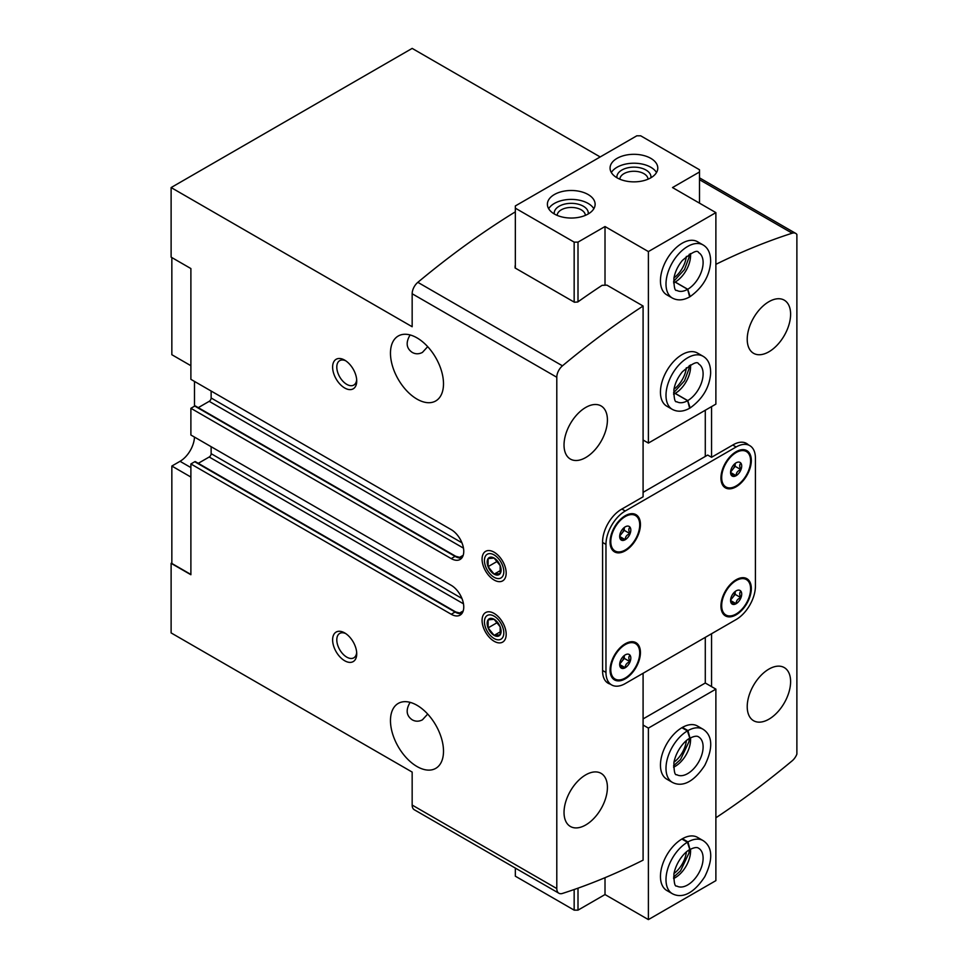<?xml version="1.0" encoding="UTF-8"?>
<svg xmlns="http://www.w3.org/2000/svg" width="968" height="968" viewBox="0 0 968 968"><rect width="100%" height="100%" fill="white"/><g stroke="black" fill="none" stroke-linecap="round" stroke-linejoin="round"><path stroke-width="1.45" d="M731.312 468.814A7.877 4.55 -60 0 1 736.14 462.813A7.877 4.55 -60 0 1 738.124 462.099A7.877 4.55 -60 0 1 740.956 463.249C739.298 464.434 739.298 466.576 740.956 469.674C737.701 470.714 736.091 472.711 736.14 475.675C732.873 474.574 731.264 474.429 731.312 475.24A7.877 4.55 -60 0 1 730.937 474.538A7.877 4.55 -60 0 1 731.312 468.814M740.956 463.249A7.877 4.55 -60 0 1 740.956 469.674A7.877 4.55 -60 0 1 736.14 475.675A7.877 4.55 -60 0 1 731.312 475.24M620.428 532.836A7.877 4.55 -60 0 1 625.255 526.834A7.877 4.55 -60 0 1 627.24 526.108A7.877 4.55 -60 0 1 630.071 527.27C628.426 528.455 628.426 530.597 630.071 533.695C626.816 534.735 625.207 536.732 625.255 539.696C621.988 538.595 620.391 538.45 620.428 539.261A7.877 4.55 -60 0 1 620.052 538.559A7.877 4.55 -60 0 1 620.428 532.836M630.071 527.27A7.877 4.55 -60 0 1 630.071 533.695A7.877 4.55 -60 0 1 625.255 539.696A7.877 4.55 -60 0 1 620.428 539.261M731.312 596.857A7.877 4.55 -60 0 1 736.14 590.855A7.877 4.55 -60 0 1 738.124 590.129A7.877 4.55 -60 0 1 740.956 591.291C739.298 592.464 739.298 594.618 740.956 597.716C737.701 598.756 736.091 600.753 736.14 603.705C732.873 602.616 731.264 602.471 731.312 603.282A7.877 4.55 -60 0 1 730.937 602.58A7.877 4.55 -60 0 1 731.312 596.857M740.956 591.291A7.877 4.55 -60 0 1 740.956 597.716A7.877 4.55 -60 0 1 736.14 603.705A7.877 4.55 -60 0 1 731.312 603.282M620.428 660.866A7.877 4.55 -60 0 1 625.255 654.876A7.877 4.55 -60 0 1 627.24 654.15A7.877 4.55 -60 0 1 630.071 655.3C628.426 656.485 628.426 658.627 630.071 661.725C626.816 662.765 625.207 664.774 625.255 667.726C621.988 666.625 620.391 666.48 620.428 667.303A7.877 4.55 -60 0 1 620.052 666.601A7.877 4.55 -60 0 1 620.428 660.866M630.071 655.3A7.877 4.55 -60 0 1 630.071 661.725A7.877 4.55 -60 0 1 625.255 667.726A7.877 4.55 -60 0 1 620.428 667.303M416.99 399.106A37.498 21.647 -120 0 0 435.733 400.958A37.498 21.647 -120 0 0 435.733 357.664A37.498 21.647 -120 0 0 398.235 336.017A37.498 21.647 -120 0 0 392.488 366.061A37.498 21.647 -120 0 0 416.99 399.106M427.699 346.665L422.423 352.412C418.878 354.252 415.454 354.24 412.174 352.376C406.294 348.298 405.604 342.49 410.117 334.952M416.99 766.511A37.498 21.647 -120 0 0 435.733 768.374A37.498 21.647 -120 0 0 435.733 725.068A37.498 21.647 -120 0 0 398.235 703.421A37.498 21.647 -120 0 0 392.488 733.466A37.498 21.647 -120 0 0 416.99 766.511M427.699 714.069L422.423 719.829C418.878 721.656 415.454 721.644 412.174 719.793C406.294 715.703 405.604 709.895 410.117 702.357M515.339 211.835A749.97 432.999 120 0 0 417.837 282.329A10.224 5.905 120 0 0 412.162 293.752L412.162 326.736L171.118 187.562L171.118 257.149L190.89 268.559L190.89 379.347L451.221 529.641A17.727 10.237 -120 0 1 462.801 545.262A17.727 10.237 -120 0 1 460.078 559.468A17.727 10.237 -120 0 1 451.221 558.596L455.069 556.37A1.367 0.786 120 0 1 455.759 556.298L195.427 406.003A1.367 0.786 120 0 0 194.737 406.064L190.89 408.29L190.89 435.007L451.221 585.313A17.727 10.237 -120 0 1 462.801 600.934A17.727 10.237 -120 0 1 460.078 615.14A17.727 10.237 -120 0 1 451.221 614.256L455.069 612.03A1.367 0.786 120 0 1 455.759 611.97L195.427 461.663A1.367 0.786 120 0 0 194.737 461.736L190.89 463.962L190.89 574.738L171.118 563.328L171.844 562.904M463.466 603.802L209.209 457.005L198.271 463.309M209.209 457.005A2.723 1.573 120 0 0 211.133 453.665L211.133 446.708M463.466 548.13L209.209 401.333L198.271 407.649M209.209 401.333A2.723 1.573 120 0 0 211.133 397.993L211.133 391.036M190.89 574.46L171.844 563.461L171.844 466.044L180.036 461.312A20.449 11.81 120 0 0 194.483 437.088M744.477 442.57A26.584 15.355 120 0 0 744.465 442.57L749.776 445.631A27.273 15.742 120 0 0 736.14 446.974L625.255 510.995A27.273 15.742 120 0 0 605.968 544.403L605.968 672.433A27.273 15.742 120 0 0 611.619 684.92A27.273 15.742 120 0 0 625.255 683.565L736.14 619.544A27.273 15.742 120 0 0 755.415 586.148L755.415 458.118A27.273 15.742 120 0 0 749.776 445.631M610.179 684.086A26.584 15.355 120 0 1 608.098 683.214A26.584 15.355 120 0 1 602.592 671.042L602.592 541.886A26.584 15.355 120 0 1 621.395 509.325L643.091 496.802L643.091 306.021A749.97 432.999 120 0 0 562.456 365.831A10.224 5.905 120 0 0 556.794 377.254L556.794 888.563A10.224 5.905 120 0 0 558.911 893.246A10.224 5.905 120 0 0 562.456 893.44A749.97 432.999 120 0 0 643.091 860.153L643.091 673.268M606.319 681.859L611.619 684.92M600.184 156.949L412.162 48.4L171.118 187.562M494.128 641.264A17.049 9.837 -120 0 0 506.179 634.306A17.049 9.837 -120 0 0 494.128 613.422A17.049 9.837 -120 0 0 482.076 620.379A17.049 9.837 -120 0 0 494.128 641.264M494.128 580.026A17.049 9.837 -120 0 0 506.179 573.068A17.049 9.837 -120 0 0 494.128 552.196A17.049 9.837 -120 0 0 482.076 559.153A17.049 9.837 -120 0 0 494.128 580.026M344.668 387.974A17.049 9.837 -120 0 0 356.732 381.017A17.049 9.837 -120 0 0 344.668 360.132A17.049 9.837 -120 0 0 332.617 367.102A17.049 9.837 -120 0 0 344.668 387.974M344.668 660.745A17.049 9.837 -120 0 0 356.732 653.787A17.049 9.837 -120 0 0 344.668 632.915A17.049 9.837 -120 0 0 332.617 639.872A17.049 9.837 -120 0 0 344.668 660.745M451.221 558.596L190.89 408.29M451.221 614.256L190.89 463.962M171.118 563.328L171.118 632.915L412.162 772.077L412.162 805.061A10.224 5.905 120 0 0 414.28 809.744L558.911 893.246M715.884 264.337A749.97 432.999 120 0 1 792.175 233.203A10.224 5.905 120 0 1 795.732 233.409A10.224 5.905 120 0 1 796.882 234.474L796.882 754.12A10.224 5.905 120 0 1 792.175 760.812A749.97 432.999 120 0 1 715.884 817.779M585.725 457.549A30.686 17.714 -60 0 1 570.382 459.074A30.686 17.714 -60 0 1 570.382 423.645A30.686 17.714 -60 0 1 601.067 405.931A30.686 17.714 -60 0 1 605.762 430.518A30.686 17.714 -60 0 1 585.725 457.549M585.725 824.966A30.686 17.714 -60 0 1 570.382 826.478A30.686 17.714 -60 0 1 570.382 791.062A30.686 17.714 -60 0 1 601.067 773.347A30.686 17.714 -60 0 1 605.762 797.922A30.686 17.714 -60 0 1 585.725 824.966M768.919 351.783A30.686 17.714 -60 0 1 753.576 353.308A30.686 17.714 -60 0 1 753.576 317.879A30.686 17.714 -60 0 1 784.261 300.165A30.686 17.714 -60 0 1 788.956 324.752A30.686 17.714 -60 0 1 768.919 351.783M768.919 719.2A30.686 17.714 -60 0 1 753.576 720.712A30.686 17.714 -60 0 1 753.576 685.284A30.686 17.714 -60 0 1 784.261 667.581A30.686 17.714 -60 0 1 788.956 692.156A30.686 17.714 -60 0 1 768.919 719.2M711.553 406.62L711.553 457.283L733.248 444.748A26.584 15.355 120 0 1 746.534 443.441A26.584 15.355 120 0 1 748.325 444.796M711.553 633.75L711.553 686.627M643.091 306.021L606.936 285.149L602.108 285.33A749.97 432.999 -60 0 0 577.763 301.992L574.399 302.222L515.097 267.979L515.097 265.801L515.097 267.979M643.091 492.349L707.693 455.057L711.553 457.283M625.255 678.834A21.477 12.402 -60 0 1 614.511 679.899A21.477 12.402 -60 0 1 614.511 655.106A21.477 12.402 -60 0 1 635.988 642.704A21.477 12.402 -60 0 1 639.279 659.91A21.477 12.402 -60 0 1 625.255 678.834M736.14 614.813A21.477 12.402 -60 0 1 725.395 615.878A21.477 12.402 -60 0 1 725.395 591.085A21.477 12.402 -60 0 1 746.872 578.683A21.477 12.402 -60 0 1 750.164 595.889A21.477 12.402 -60 0 1 736.14 614.813M736.14 486.783A21.477 12.402 -60 0 1 725.395 487.848A21.477 12.402 -60 0 1 725.395 463.043A21.477 12.402 -60 0 1 746.872 450.652A21.477 12.402 -60 0 1 750.164 467.859A21.477 12.402 -60 0 1 736.14 486.783M625.255 550.804A21.477 12.402 -60 0 1 614.511 551.857A21.477 12.402 -60 0 1 614.511 527.064A21.477 12.402 -60 0 1 635.988 514.661A21.477 12.402 -60 0 1 639.279 531.88A21.477 12.402 -60 0 1 625.255 550.804M171.844 257.573L171.844 354.711L190.89 365.71M194.495 381.428L194.495 406.209M190.89 477.042L171.844 466.044M345.77 633.604A14.097 8.131 -120 0 0 339.72 633.423A14.097 8.131 -120 0 0 337.554 644.712A14.097 8.131 -120 0 0 346.762 657.127A14.097 8.131 -120 0 0 353.804 657.829A14.097 8.131 -120 0 0 356.672 652.492M345.77 360.822A14.097 8.131 -120 0 0 339.72 360.641A14.097 8.131 -120 0 0 337.554 371.942A14.097 8.131 -120 0 0 346.762 384.356A14.097 8.131 -120 0 0 353.804 385.058A14.097 8.131 -120 0 0 356.672 379.722M621.456 551.566A21.477 12.402 -60 0 1 614.051 551.566M635.504 514.407A21.477 12.402 -60 0 1 639.207 520.82M732.34 487.557A21.477 12.402 -60 0 1 724.923 487.545M746.376 450.386A21.477 12.402 -60 0 1 750.091 456.799M625.255 549.969A20.449 11.81 -60 0 1 615.031 550.974A20.449 11.81 -60 0 1 615.031 527.354A20.449 11.81 -60 0 1 635.48 515.545A20.449 11.81 -60 0 1 638.614 531.94A20.449 11.81 -60 0 1 625.255 549.969M615.031 550.974L614.063 550.417A20.449 11.81 -60 0 1 610.336 545.153M628.087 514.395A20.449 11.81 -60 0 1 634.512 514.988L635.48 515.545M736.14 485.948A20.449 11.81 -60 0 1 725.915 486.964A20.449 11.81 -60 0 1 725.915 463.345A20.449 11.81 -60 0 1 746.364 451.536A20.449 11.81 -60 0 1 749.498 467.919A20.449 11.81 -60 0 1 736.14 485.948M725.915 486.964L724.947 486.408A20.449 11.81 -60 0 1 721.22 481.132M738.971 450.386A20.449 11.81 -60 0 1 745.396 450.979L746.364 451.536M732.34 615.587A21.477 12.402 -60 0 1 724.923 615.587M746.376 578.428A21.477 12.402 -60 0 1 750.091 584.841M621.456 679.609A21.477 12.402 -60 0 1 614.051 679.596M635.504 642.437A21.477 12.402 -60 0 1 639.207 648.85M625.255 677.999A20.449 11.81 -60 0 1 615.031 679.016A20.449 11.81 -60 0 1 615.031 655.396A20.449 11.81 -60 0 1 635.48 643.587A20.449 11.81 -60 0 1 638.614 659.982A20.449 11.81 -60 0 1 625.255 677.999M615.031 679.016L614.063 678.459A20.449 11.81 -60 0 1 610.336 673.183M628.087 642.437A20.449 11.81 -60 0 1 634.512 643.03L635.48 643.587M736.14 613.978A20.449 11.81 -60 0 1 725.915 614.995A20.449 11.81 -60 0 1 725.915 591.375A20.449 11.81 -60 0 1 746.364 579.566A20.449 11.81 -60 0 1 749.498 595.961A20.449 11.81 -60 0 1 736.14 613.978M725.915 614.995L724.947 614.438A20.449 11.81 -60 0 1 721.22 609.174M738.971 578.416A20.449 11.81 -60 0 1 745.396 579.009L746.364 579.566M624.275 655.53A6.812 3.933 -60 0 1 621.88 661.386L624.287 658.385L624.287 655.53M619.702 664.109L621.88 661.386A6.812 3.933 -60 0 1 619.774 663.346M624.287 658.385L630.071 661.725M619.689 664.52L625.255 667.726M735.16 591.521A6.812 3.933 -60 0 1 732.764 597.377L735.172 594.376L735.172 591.509M730.586 600.087L732.764 597.377A6.812 3.933 -60 0 1 730.659 599.325M735.172 594.376L740.956 597.716M730.574 600.499L736.14 603.705M624.275 527.5A6.812 3.933 -60 0 1 621.88 533.356L624.287 530.355L624.287 527.487M619.702 536.066L621.88 533.356A6.812 3.933 -60 0 1 619.774 535.304M624.287 530.355L630.071 533.695M619.689 536.478L625.255 539.696M735.16 463.478A6.812 3.933 -60 0 1 732.764 469.335L735.172 466.334L735.172 463.466M730.586 472.045L732.764 469.335A6.812 3.933 -60 0 1 730.659 471.283M735.172 466.334L740.956 469.674M730.574 472.457L736.14 475.675M515.339 208.168L574.157 242.121L578.005 242.121L605.012 226.536L648.391 251.583L715.884 212.621L672.506 187.562L699.501 171.977L699.501 169.751L640.683 135.798L636.823 135.798L515.339 205.942L515.339 268.124M648.391 251.583L648.391 443.078L643.091 440.016M605.012 226.536L605.012 285.221M703.022 356.248A30.686 17.714 -60 0 0 672.349 373.963A30.686 17.714 -60 0 0 672.349 409.391L666.807 406.185A30.686 17.714 -60 0 1 660.442 392.149A30.686 17.714 -60 0 1 673.837 361.27A30.686 17.714 -60 0 1 697.48 353.054L703.022 356.248C708.213 359.237 710.754 364.972 710.645 373.466C709.484 387.442 702.647 398.937 690.148 407.951L687.74 400.607L675.204 393.371A21.816 12.596 -60 0 0 690.499 364.9M703.022 244.916A30.686 17.714 -60 0 0 672.349 262.63A30.686 17.714 -60 0 0 672.349 298.059L666.807 294.853A30.686 17.714 -60 0 1 660.442 280.805A30.686 17.714 -60 0 1 673.837 249.938A30.686 17.714 -60 0 1 697.48 241.71L703.022 244.916C708.213 247.905 710.754 253.64 710.645 262.134C709.484 276.11 702.647 287.605 690.148 296.607L687.74 289.275L675.204 282.039A21.816 12.596 -60 0 0 690.499 253.555M715.884 212.621L715.884 404.116L648.391 443.078M705.285 456.448L705.285 410.238M699.501 171.977L699.501 203.159M574.157 242.121L574.157 302.077M578.005 242.121L578.005 301.822M617.064 177.822A23.861 13.782 0 0 0 643.067 180.81A23.861 13.782 0 0 0 657.792 168.081A23.861 13.782 0 0 0 633.931 154.311A23.861 13.782 0 0 0 610.07 168.081A23.861 13.782 0 0 0 617.064 177.822M554.386 214.013A23.861 13.782 0 0 0 580.389 216.989A23.861 13.782 0 0 0 595.126 204.272A23.861 13.782 0 0 0 571.265 190.49A23.861 13.782 0 0 0 547.392 204.272A23.861 13.782 0 0 0 554.386 214.013M686.348 256.411A20.449 11.81 -60 0 1 673.97 277.864M686.348 367.755A20.449 11.81 -60 0 1 673.97 389.196M585.35 215.392A14.097 8.131 0 0 0 571.265 207.442A14.097 8.131 0 0 0 557.169 215.392M588.254 213.94A17.049 9.837 0 0 0 571.265 203.328A17.049 9.837 0 0 0 554.265 213.94M593.844 208.725A23.861 13.782 0 0 0 571.265 199.396A23.861 13.782 0 0 0 548.674 208.725M648.015 179.201A14.097 8.131 0 0 0 633.931 171.263A14.097 8.131 0 0 0 619.847 179.201M650.92 177.761A17.049 9.837 0 0 0 633.931 167.149A17.049 9.837 0 0 0 616.943 177.761M656.51 172.534A23.861 13.782 0 0 0 633.931 163.217A23.861 13.782 0 0 0 611.352 172.534M672.349 409.391C677.636 412.138 683.396 411.751 689.652 408.23L687.643 400.667L675.107 393.431A21.816 12.596 -60 0 1 673.571 394.218M672.349 298.059C677.636 300.806 683.396 300.419 689.652 296.898L687.643 289.323L675.107 282.087A21.816 12.596 -60 0 1 673.571 282.886M643.091 725.044L648.391 728.105L648.391 919.6L715.884 880.638L715.884 689.131L705.285 683.009L705.285 637.367M672.349 782.362L666.807 779.167A30.686 17.714 -60 0 1 666.807 743.739A30.686 17.714 -60 0 1 697.48 726.024L703.022 729.231C709.701 733.478 715.534 743.472 704.777 765.373C690.97 786.367 679.04 785.943 672.349 782.362A30.686 17.714 -60 0 1 667.593 757.956A30.686 17.714 -60 0 1 687.413 730.9L681.871 727.706M672.349 893.706L666.807 890.5A30.686 17.714 -60 0 1 666.807 855.071A30.686 17.714 -60 0 1 697.48 837.356L703.022 840.563C709.701 844.822 715.534 854.805 704.777 876.705C690.97 897.699 679.04 897.288 672.349 893.706A30.686 17.714 -60 0 1 667.593 869.288A30.686 17.714 -60 0 1 687.413 842.233L681.871 839.038M648.391 728.105L715.884 689.131M648.391 919.6L605.012 894.553L605.012 877.698M605.012 894.553L578.005 910.138L574.157 910.138L574.157 889.531M578.005 910.138L578.005 888.164M574.157 910.138L515.339 876.185L515.339 868.078M643.091 718.921L705.285 683.009M686.348 852.07A20.449 11.81 -60 0 1 673.97 873.511M686.348 740.726A20.449 11.81 -60 0 1 673.97 762.179M687.413 730.9L689.821 738.245C685.755 739.988 676.535 749.305 673.909 762.518C673.909 771.435 674.865 775.489 676.777 774.69A21.816 12.596 -60 0 0 698.594 762.094A21.816 12.596 -60 0 0 698.594 736.902C697.069 735.68 694.201 736.104 689.978 738.16L687.958 730.598L682.404 727.391M687.413 842.233L689.821 849.577C685.755 851.32 676.535 860.649 673.909 873.85C673.909 882.768 674.865 886.821 676.777 886.022A21.816 12.596 -60 0 0 698.594 873.426A21.816 12.596 -60 0 0 698.594 848.234C697.069 847.012 694.201 847.436 689.978 849.493L687.958 841.93L682.404 838.724M500.154 565.566A9.837 5.687 -120 0 0 494.128 558.076A9.837 5.687 -120 0 0 488.102 558.609A9.837 5.687 -120 0 0 488.102 566.643A9.837 5.687 -120 0 0 494.128 574.145A9.837 5.687 -120 0 0 500.154 573.601A9.837 5.687 -120 0 0 500.154 565.566L494.128 558.076L488.102 558.609L488.102 566.643L494.128 574.145L500.154 573.601L500.154 565.566M503.808 571.701A13.697 7.913 -120 0 0 489.276 553.623A13.697 7.913 -120 0 0 489.276 572.995A13.697 7.913 -120 0 0 503.808 571.701M500.65 570.382L494.128 574.145M497.407 561.271L488.102 566.643M500.154 626.804A9.837 5.687 -120 0 0 494.128 619.302A9.837 5.687 -120 0 0 488.102 619.847A9.837 5.687 -120 0 0 488.102 627.881A9.837 5.687 -120 0 0 494.128 635.383A9.837 5.687 -120 0 0 500.154 634.839A9.837 5.687 -120 0 0 500.154 626.804L494.128 619.302L488.102 619.847L488.102 627.881L494.128 635.383L500.154 634.839L500.154 626.804M503.808 632.939A13.697 7.913 -120 0 0 489.276 614.861A13.697 7.913 -120 0 0 489.276 634.234A13.697 7.913 -120 0 0 503.808 632.939M500.65 631.608L494.128 635.383M497.407 622.509L488.102 627.881M556.794 888.563L412.162 805.061M556.794 377.254L412.162 293.752M792.175 233.203L699.501 179.697M562.456 365.831L417.837 282.329M461.93 542.794L211.133 397.993M459.062 557.689L463.2 555.293M461.796 557.991A17.727 10.237 -120 0 1 455.069 556.37L194.737 406.064M461.796 613.664A17.727 10.237 -120 0 1 455.069 612.03L194.737 461.736M459.062 613.349L463.2 610.965M461.93 598.454L211.133 453.665M736.14 446.974L732.764 445.026M625.255 510.995L621.88 509.047M605.968 544.403L602.592 542.443M605.968 672.433L602.592 670.485M190.89 467.58L180.036 461.312M687.643 400.667A21.816 12.596 -60 0 1 676.777 401.72C674.865 402.519 673.909 398.453 673.909 389.535C675.047 383.231 677.854 377.326 682.319 371.833C692.084 363.496 697.505 360.858 698.594 363.932A21.816 12.596 -60 0 1 701.945 381.38A21.816 12.596 -60 0 1 687.74 400.607M687.643 289.323A21.816 12.596 -60 0 1 676.777 290.376C674.865 291.174 673.909 287.121 673.909 278.203C675.047 271.899 677.854 265.994 682.319 260.489C692.084 252.164 697.505 249.526 698.594 252.588A21.816 12.596 -60 0 1 701.945 270.048A21.816 12.596 -60 0 1 687.74 289.275M687.958 730.598A30.686 17.714 -60 0 1 703.022 729.231M690.499 737.87A21.816 12.596 -60 0 1 673.571 767.188M687.958 841.93A30.686 17.714 -60 0 1 703.022 840.563M690.499 849.214A21.816 12.596 -60 0 1 673.571 878.533M795.732 233.409L699.501 177.846M455.759 611.97L461.857 613.579M455.759 556.298L461.857 557.919M673.571 392.802L684.509 380.823L688.901 369.038L689.264 365.614M673.571 281.458L684.509 269.491L688.901 257.706L689.264 254.269M689.264 738.584L688.926 741.839L680.516 759.553L673.571 765.773M689.264 849.916L688.926 853.171L680.516 870.885L673.571 877.105"/></g></svg>
